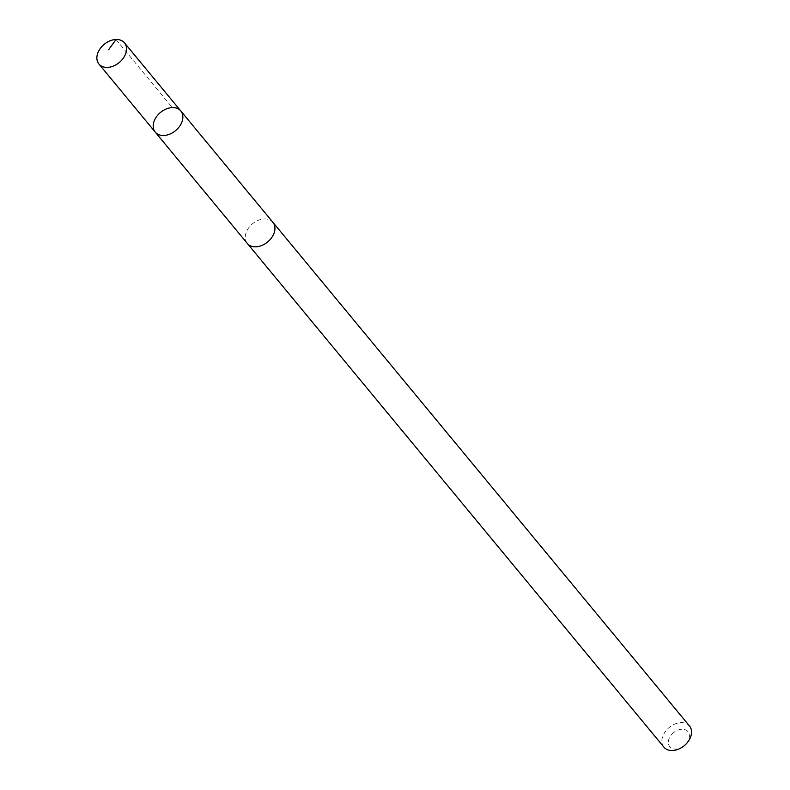 <?xml version="1.0" encoding="UTF-8"?>
<svg xmlns="http://www.w3.org/2000/svg" width="790" height="790" viewBox="0 0 790 790"><rect width="100%" height="100%" fill="white"/><g stroke="black" fill="none" stroke-linecap="round" stroke-linejoin="round"><path stroke-width="0.59" stroke-dasharray="3.95 2.96" d="M180.811 110.975A16.59 11.811 -39.6 0 0 160.498 112.437A16.59 11.811 -39.6 0 0 155.245 132.118M247.319 243.439A16.59 11.811 140.4 0 1 250.568 225.624A16.59 11.811 140.4 0 1 272.876 222.286M247.142 243.231A16.59 11.811 140.4 0 1 250.568 225.624A16.59 11.811 140.4 0 1 272.708 222.089M663.926 747.162A16.59 11.811 140.4 0 1 667.185 729.348A16.59 11.811 140.4 0 1 689.502 726.01M672.083 734.029A11.801 8.404 140.4 0 1 689.255 734.404A11.801 8.404 140.4 0 1 675.243 749.098A11.801 8.404 140.4 0 1 672.083 734.029M115.992 39.5L172.319 107.598"/><path stroke-width="1.19" d="M272.708 222.089A16.59 11.811 140.4 0 1 272.886 222.286A16.59 11.811 140.4 0 1 269.627 240.101A16.59 11.811 140.4 0 1 247.319 243.439L155.245 132.118A16.59 11.811 -39.6 0 0 177.553 128.79A16.59 11.811 -39.6 0 0 180.811 110.975A16.59 11.811 -39.6 0 0 160.498 112.437A16.59 11.811 -39.6 0 0 155.245 132.118A16.59 11.811 -39.6 0 0 177.553 128.79A16.59 11.811 -39.6 0 0 180.811 110.975L124.494 42.867A16.59 11.811 140.4 0 1 121.235 60.692A16.59 11.811 140.4 0 1 98.918 64.02A16.59 11.811 140.4 0 1 102.177 46.205A16.59 11.811 140.4 0 1 124.494 42.867M180.811 110.975L272.876 222.286A16.59 11.811 140.4 0 1 267.622 241.967A16.59 11.811 140.4 0 1 247.31 243.439A16.59 11.811 140.4 0 1 247.142 243.231M272.886 222.286L689.502 726.01A16.59 11.811 140.4 0 1 684.249 745.691A16.59 11.811 140.4 0 1 663.926 747.162L247.31 243.439M108.625 49.73L115.992 39.5M155.245 132.118L98.918 64.02"/></g></svg>
